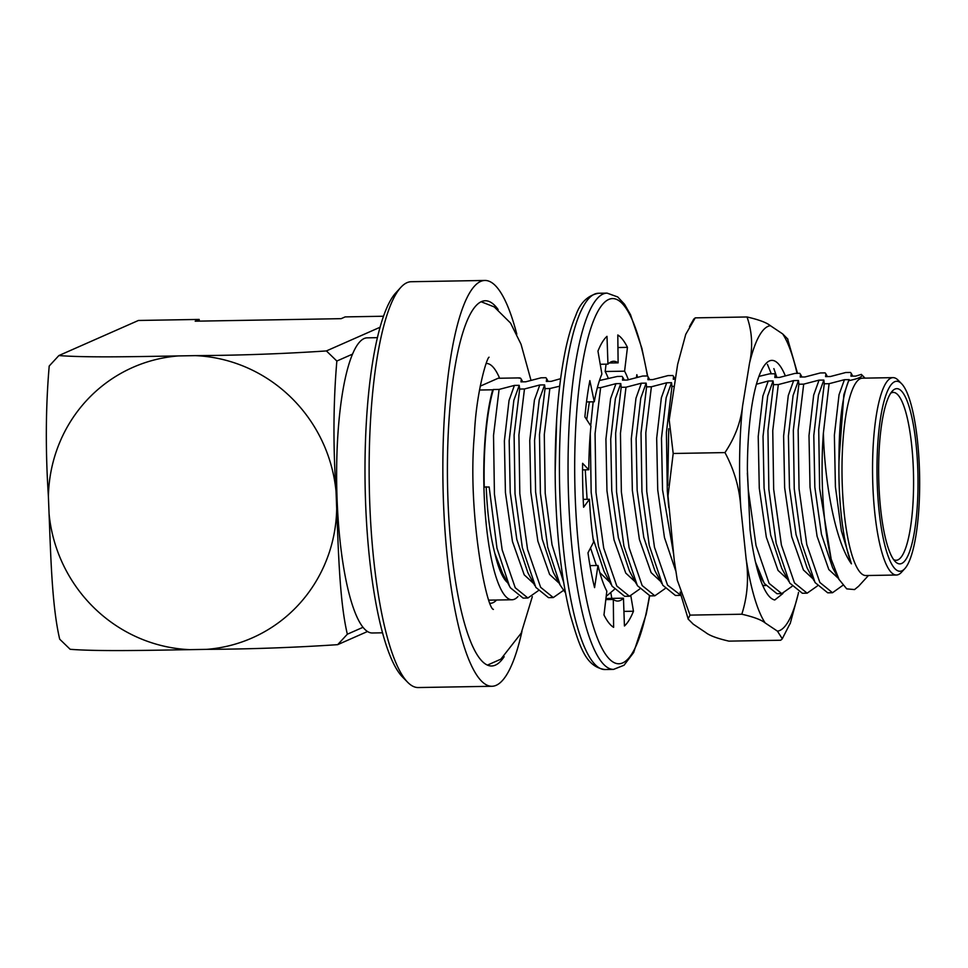 <?xml version="1.0" encoding="UTF-8"?>
<svg xmlns="http://www.w3.org/2000/svg" width="968" height="968" viewBox="0 0 968 968"><rect width="100%" height="100%" fill="white"/><g stroke="black" fill="none" stroke-linecap="round" stroke-linejoin="round"><path stroke-width="1.45" d="M785.254 375.693A118.06 26.451 89 0 0 765.845 363.641A118.06 26.451 89 0 0 747.393 470.085L750.055 529.847A121.665 27.249 89 0 0 774.787 599.966L782.918 593.505M797.051 373.37A152.835 34.231 89 0 0 782.664 333.912L770.371 325.684A152.835 34.231 89 0 0 749.534 363.169L742.565 406.04A152.835 34.231 89 0 0 740.786 507.68L746.11 558.778A152.835 34.231 89 0 0 765.168 622.944L777.449 631.16A152.835 34.231 89 0 0 798.285 593.686L798.491 592.392M740.786 507.68C739.612 488.416 734.337 470.061 724.971 452.588L673.196 453.484L668.017 495.894L674.212 560.024L677.285 580.195L690.027 615.116L688.042 618.951L693.257 624.178L705.551 632.406C709.375 635.528 717.167 638.432 728.904 641.131L780.68 640.235L782.325 638.82L777.449 631.16M749.534 363.169C752.995 346.943 752.148 331.54 747.018 316.972L695.242 317.867L685.755 334.311L677.636 364.404L669.203 419.979L673.196 453.484M724.971 452.588C734.881 437.766 740.75 422.242 742.565 406.04M765.168 622.944C761.332 619.81 753.54 616.906 741.803 614.22L690.027 615.116M741.803 614.22C747.477 596.627 748.905 578.15 746.11 558.778M798.285 593.686L790.154 623.779M747.018 316.972C758.755 319.658 766.535 322.562 770.371 325.684M782.664 333.912L787.879 339.139M693.596 319.271L695.242 317.867M765.385 585.216L764.115 585.531M762.566 585.083A107 23.97 89 0 0 764.974 585.592A107 23.97 89 0 0 765.603 585.543M773.868 368.626L776.88 377.447M767.442 364.416L771.302 373.817M630.87 596.094L633.459 611.231A147.584 33.057 -91 0 1 624.433 625.981L623.465 598.188A119.911 26.862 -91 0 1 617.79 601.055A119.911 26.862 -91 0 1 613.313 599.47L613.615 627.349A147.584 33.057 -91 0 1 603.971 614.946L606.827 591.145A119.911 26.862 -91 0 1 597.994 565.469L594.57 587.624A147.584 33.057 -91 0 1 587.987 552.813L593.578 542.092A119.911 26.862 -91 0 1 589.452 499.27L583.595 507.244A147.584 33.057 -91 0 1 582.603 463.309L588.786 469.77A119.911 26.862 -91 0 1 590.94 426.15L584.89 416.893A147.584 33.057 -91 0 1 589.863 380.63L594.279 401.793A119.911 26.862 -91 0 1 601.89 374.035L597.958 351.094A147.584 33.057 -91 0 1 606.996 336.344L607.952 364.137A119.911 26.862 -91 0 1 613.639 361.27A119.911 26.862 -91 0 1 618.116 362.855L617.802 334.976A147.584 33.057 -91 0 1 627.458 347.367L624.59 371.18A119.911 26.862 -91 0 1 628.353 379.686M636.424 377.447L636.847 374.689A147.584 33.057 -91 0 1 637.464 377.193M610.953 593.444L611.788 598.393M606.065 364.162L605.181 371.506A119.911 26.862 -91 0 1 608.376 378.561M589.984 565.615L597.994 565.469M583.208 499.379L589.452 499.27M605.944 598.49L623.465 598.188M605.811 599.603L613.313 599.47M605.181 371.506L624.59 371.18M600.221 364.271L607.952 364.137M609.211 363L618.116 362.855M586.523 401.926L594.279 401.793M582.567 469.879L588.786 469.77M617.947 347.536L627.458 347.367M623.924 611.389L633.459 611.231M49.065 513.73C50.796 556.527 51.957 606.379 59.701 639.183L70.168 649.298C98.446 651.5 147.789 650.339 189.776 649.649A147.85 143.458 66.2 0 1 49.065 513.73L48.4 496.524C45.387 450.604 45.665 407.092 49.211 366.013L58.879 355.559C87.386 357.773 136.633 356.599 178.487 355.921L195.33 355.631C239.604 355.377 283.297 353.816 326.397 350.936L380.085 327.244M199.251 321.122L199.19 319.428L138.424 320.469L58.879 355.559M199.19 319.428L195.185 321.195L341.159 318.666L345.165 316.899L383.534 316.233M367.501 631.511L337.675 644.664C294.381 647.556 250.7 649.117 206.62 649.359L189.776 649.649M337.675 644.664L347.343 634.209L363.012 627.3A147.596 33.057 -91 0 1 337.106 499.827A147.596 33.057 -91 0 1 352.521 354.131L336.852 361.04C333.307 402.313 333.028 445.825 336.041 491.55L336.707 508.757C338.437 551.675 339.635 601.648 347.343 634.209M336.852 361.04L326.397 350.936M382.517 632.806L372.329 632.987A147.596 33.057 -91 0 1 363.012 627.3M352.521 354.131A147.596 33.057 -91 0 1 367.223 337.844L377.411 337.663M521.946 631.463A202.941 45.46 -91 0 1 496.185 685.308A202.941 45.46 -91 0 1 491.938 686.276L418.236 687.546A202.941 45.46 -91 0 1 407.697 682.295L402.494 676.995A197.411 44.213 -91 0 1 365.118 485.5A197.411 44.213 -91 0 1 395.839 292.82L400.861 287.339A202.941 45.46 -91 0 1 411.206 281.724L484.92 280.454A202.941 45.46 -91 0 1 516.803 334.202M407.697 682.295A202.941 45.46 -91 0 1 369.268 485.428A202.941 45.46 -91 0 1 400.861 287.339M491.938 686.276A202.941 45.46 -91 0 1 443.199 493.668A202.941 45.46 -91 0 1 480.673 281.422A202.941 45.46 -91 0 1 484.92 280.454M504.159 656.703A182.649 40.91 -91 0 1 491.587 665.984A182.649 40.91 -91 0 1 447.724 492.639A182.649 40.91 -91 0 1 481.447 301.617A182.649 40.91 -91 0 1 485.271 300.745A182.649 40.91 -91 0 1 498.145 309.578M901.958 570.817A95.009 21.284 -91 0 1 876.984 470.085A95.009 21.284 -91 0 1 901.607 383.727A95.009 21.284 -91 0 1 919.6 475.905A95.009 21.284 -91 0 1 904.814 568.639A95.009 21.284 -91 0 1 901.958 570.817M904.814 568.639L901.462 572.294A98.7 22.107 -91 0 1 898.498 574.544A98.7 22.107 -91 0 1 896.428 575.016A98.7 22.107 -91 0 1 872.616 476.716A98.7 22.107 -91 0 1 893.016 377.641A98.7 22.107 -91 0 1 898.147 380.194L901.607 383.727M901.668 563.473A87.628 19.626 -91 0 1 895.291 561.621A87.628 19.626 -91 0 1 878.69 476.607A87.628 19.626 -91 0 1 892.339 391.072A87.628 19.626 -91 0 1 917.446 461.724A87.628 19.626 -91 0 1 901.668 563.473M890.669 393.262A83.938 18.803 -91 0 1 891.516 392.802A83.938 18.803 -91 0 1 893.27 392.403A83.938 18.803 -91 0 1 913.441 472.069A83.938 18.803 -91 0 1 897.929 559.867A83.938 18.803 -91 0 1 896.174 560.266A83.938 18.803 -91 0 1 893.549 559.492M896.428 575.016L865.876 575.549A98.7 22.107 -91 0 1 842.063 477.248A98.7 22.107 -91 0 1 862.452 378.173L893.016 377.641M538.099 590.843L527.899 598.006L523.095 598.091L510.439 587.818L509.422 586.015L496.971 548.142L489.167 487.001L484.254 487.086A115.313 25.821 -91 0 1 493.353 389.511L499.089 389.414L514.419 385.409L509.047 400.413L504.376 440.888L505.429 492.567L512.483 541.596L524.22 574.835L533.767 583.656M519.804 378.161A116.777 26.16 -91 0 0 519.683 377.895L519.042 378.173L520.518 378.149L521.292 379.178L520.953 381.876L525.757 381.791L541.1 377.798L545.904 377.714L546.678 378.73L546.339 381.44L551.143 381.356L560.593 378.694M509.422 586.015L502.525 573.237L494.866 553.454A101.289 22.688 -91 0 0 507.607 582.639M486.202 486.771C487.291 513.234 490.183 535.461 494.866 553.454M758.936 376.395L769.56 373.842L774.364 373.757L775.138 374.785L774.799 377.484L779.603 377.411L794.946 373.406L799.75 373.321L800.524 374.338L800.185 377.048L804.989 376.963L820.332 372.958L825.135 372.886L825.91 373.902L825.571 376.613L830.375 376.528L845.717 372.523L850.521 372.438L851.295 373.466L850.957 376.165L855.76 376.092L861.351 374.398C863.492 376.37 859.257 378.476 848.634 380.702C842.16 396.94 838.941 423.657 838.978 460.877A101.289 22.688 -91 0 0 851.429 563.836C835.275 541.729 824.651 483.008 823.381 433.144A115.313 25.821 -91 0 0 831.185 559.202L839.038 579.433L846.722 588.871L854.538 589.572L858.253 586.535M861.351 374.398L865.029 378.125M849.226 379.613L848.634 380.702L849.226 379.613L844.423 379.698L829.08 383.703L823.381 433.144M838.978 460.877L843.854 394.617L848.815 380.243M851.429 563.836L841.386 530.875L835.42 486.856L834.38 435.176L839.05 394.702L844.423 379.698M831.185 559.202L819.63 488.453L818.722 429.828L824.276 383.788L829.08 383.703M824.276 383.788L823.841 380.061L819.037 380.134L803.694 384.139L798.14 430.179L799.048 488.804L806.792 544.633L819.86 582.47L832.516 592.731L842.91 585.289M838.966 579.469L832.528 567.526L821.457 534.275L814.838 487.219L813.798 435.539L818.468 395.065L823.841 380.061M838.385 578.392L828.838 569.571L817.089 536.332L810.034 487.303L808.994 435.612L813.664 395.138L819.037 380.134M832.516 592.731L827.713 592.815L815.056 582.554L801.577 542.866L794.244 488.888L793.337 430.264L798.89 384.223L803.694 384.139M798.89 384.223L798.455 380.497L793.651 380.581L778.308 384.574L772.754 430.615L773.662 489.239L781.406 545.069L794.474 582.905L807.13 593.178L817.319 586.015M814.04 580.74L807.143 567.974L796.071 534.711L789.465 487.654L788.412 435.975L793.082 395.501L798.455 380.497M812.999 578.828L803.452 570.007L791.715 536.768L784.649 487.739L783.608 436.06L788.279 395.585L793.651 380.581M807.13 593.178L802.327 593.251L789.67 582.99L776.191 543.314L768.858 489.324L767.951 430.7L773.505 384.659L778.308 384.574M773.505 384.659L773.069 380.932L768.265 381.017L756.419 384.248M788.654 581.187L781.757 568.41L770.685 535.159L764.079 488.09L763.026 436.411L767.697 395.936L773.069 380.932M787.613 579.263L778.066 570.442L766.329 537.216L759.275 488.174L758.222 436.495L762.893 396.021L768.265 381.017M791.933 586.451L781.745 593.614L769.088 583.353L756.02 545.504L748.276 489.687L747.356 473.062M781.745 593.614L776.941 593.699L764.284 583.426L755.488 562.033M762.227 579.711L760.219 578.961M668.779 507.595L667.315 491.079L666.408 432.454L671.974 386.413L674.067 386.377M671.974 386.413L671.526 382.687L666.722 382.771L651.391 386.776L645.825 432.817L646.745 491.441L654.477 547.259L667.545 585.108L680.867 595.332M673.546 553.648L662.535 489.856L661.483 438.165L666.165 397.691L671.526 382.687M675.688 570.745L664.447 537.482L657.732 489.929L656.679 438.25L661.362 397.775L666.722 382.771M680.201 595.368L675.398 595.453L662.741 585.192L649.274 545.504L641.941 491.526L641.022 432.902L646.588 386.861L651.391 386.776M646.588 386.861L646.152 383.134L641.348 383.207L626.006 387.212L620.452 433.253L621.359 491.877L629.091 547.707L642.159 585.543L654.828 595.804L665.016 588.653M661.725 583.377L654.84 570.6L643.768 537.349L637.15 490.292L636.109 438.613L640.78 398.138L646.152 383.134M660.696 581.466L651.137 572.645L639.4 539.406L632.346 490.377L631.305 438.698L635.976 398.223L641.348 383.207M675.228 379.214L673.268 379.25L673.595 376.54L672.82 375.511L668.017 375.596L652.686 379.601L647.882 379.686L648.221 376.976L647.435 375.959L642.631 376.044L627.3 380.037L622.497 380.121L622.835 377.411L622.061 376.395L617.257 376.479L599.458 380.521M654.828 595.804L650.012 595.889L637.355 585.628L623.888 545.952L616.556 491.962L615.648 433.337L621.202 387.297L626.006 387.212M621.202 387.297L620.766 383.57L615.963 383.655L600.62 387.66L595.066 433.688L595.973 492.313L603.705 548.142L616.785 585.979L629.442 596.252L639.63 589.088M636.339 583.813L629.454 571.047L618.383 537.784L611.764 490.728L610.723 439.048L615.394 398.574L620.766 383.57M635.31 581.901L625.751 573.08L614.014 539.841L606.96 490.812L605.92 439.133L610.59 398.659L615.963 383.655M597.353 387.708L600.62 387.66M629.442 596.252L624.638 596.324L611.982 586.063L598.502 546.388L591.17 492.397L590.262 433.773M590.698 425.775L593.154 401.817M610.953 584.261L604.068 571.483L593.082 538.595M587.08 499.306L585.253 469.831M586.717 419.676L589.379 401.877M609.925 582.337L599.845 572.62M596.385 565.494L590.528 547.948M614.244 589.536L606.198 596.349M555.148 472.795L556.697 418.636M559.637 386.208L549.848 388.531L544.294 434.571L545.202 493.196L552.026 544.742L563.666 582.458M565.481 592.839L560.194 585.132L547.731 547.259L540.398 493.281L539.491 434.656L545.044 388.616L549.848 388.531M545.044 388.616L544.609 384.889L539.805 384.974L524.474 388.967L518.909 435.007L519.816 493.632L527.56 549.461L540.628 587.298L553.285 597.571L563.473 590.407M560.194 585.132L553.297 572.354L542.225 539.103L535.619 492.046L534.566 440.367L539.236 399.893L544.609 384.889M559.153 583.22L549.606 574.399L537.869 541.16L530.815 492.131L529.762 440.452L534.433 399.978L539.805 384.974M553.285 597.571L548.481 597.643L535.824 587.382L522.345 547.707L515.012 493.716L514.105 435.092L519.671 389.051L524.474 388.967M519.671 389.051L519.223 385.325L514.419 385.409M534.808 585.579L527.911 572.802L516.839 539.551L510.233 492.482L509.18 440.803L513.851 400.329L519.223 385.325M527.899 598.006L515.242 587.745L502.174 549.897L494.43 494.079L493.523 435.455L499.089 389.414M517.989 596.518A116.777 26.16 -91 0 1 512.024 599.761A116.777 26.16 -91 0 1 485.827 520.3A116.777 26.16 -91 0 1 492.712 389.789L493.353 389.511M519.683 377.895L498.109 378.27L480.201 386.171M492.712 389.789L479.487 390.019M512.024 599.761L490.449 600.124A116.777 26.16 -91 0 1 489.046 599.979M486.359 363.46L486.166 363.46A119.923 26.862 -91 0 1 486.359 363.46A119.923 26.862 -91 0 1 499.621 378.246M496.548 600.027A119.923 26.862 -91 0 1 490.51 603.27A119.923 26.862 -91 0 1 490.316 603.27L490.51 603.27M649.431 595.877A182.625 40.91 -91 0 1 605.472 654.174A182.625 40.91 -91 0 1 574.895 486.311A182.625 40.91 -91 0 1 599.954 307.897A182.625 40.91 -91 0 1 647.423 375.959M559.637 486.71A188.167 42.144 -91 0 1 598.43 293.268C587.649 295.446 580.086 302.875 575.754 315.592C571.87 324.558 568.458 335.908 565.53 349.666C557.725 387.757 554.325 433.422 555.342 486.686C556.636 536.49 561.549 579.033 570.116 614.305C579.699 647.181 585.713 666.71 604.939 669.541A188.167 42.144 -91 0 1 559.637 486.71M649.661 595.889L646.213 614.22L633.641 652.541L624.045 665.234L613.579 669.384A188.167 42.144 -91 0 1 568.264 486.565A188.167 42.144 -91 0 1 607.069 293.123L598.43 293.268M48.4 496.524A147.85 143.458 66.2 0 1 178.487 355.921M336.707 508.757A147.85 143.458 66.2 0 1 206.62 649.359M195.33 355.631A147.85 143.458 66.2 0 1 336.041 491.55M689.494 326.591L693.657 319.307M667.751 485.295L668.719 428.691M687.861 617.911L680.08 592.15M787.686 339.211L797.523 373.358M789.985 623.707L782.265 638.783M613.579 669.384L604.939 669.541M607.069 293.123L617.753 296.97L624.541 304.267L630.495 314.636L641.893 348.347L647.677 376.213M532.327 596.663L521.22 633.084L500.855 659.16L487.424 665.113M481.144 301.762L494.237 306.916L510.535 323.046L521.026 344.209L530.96 380.206M493.329 609.32L493.414 609.416C486.468 609.017 467.157 511.515 474.441 433.991C476.123 393.274 486.783 357.628 489.058 357.204L489.009 357.265M521.292 379.178L522.732 381.852M868.441 575.5L858.301 586.584M852.735 376.141L851.295 373.466M827.35 376.576L825.91 373.902M801.964 377.024L800.524 374.338M763.268 581.623L757.992 571.846M776.578 377.459L775.138 374.785M675.047 379.214L673.595 376.54M649.661 379.65L648.209 376.976M624.275 380.097L622.835 377.411M548.118 381.404L546.678 378.73"/></g></svg>

